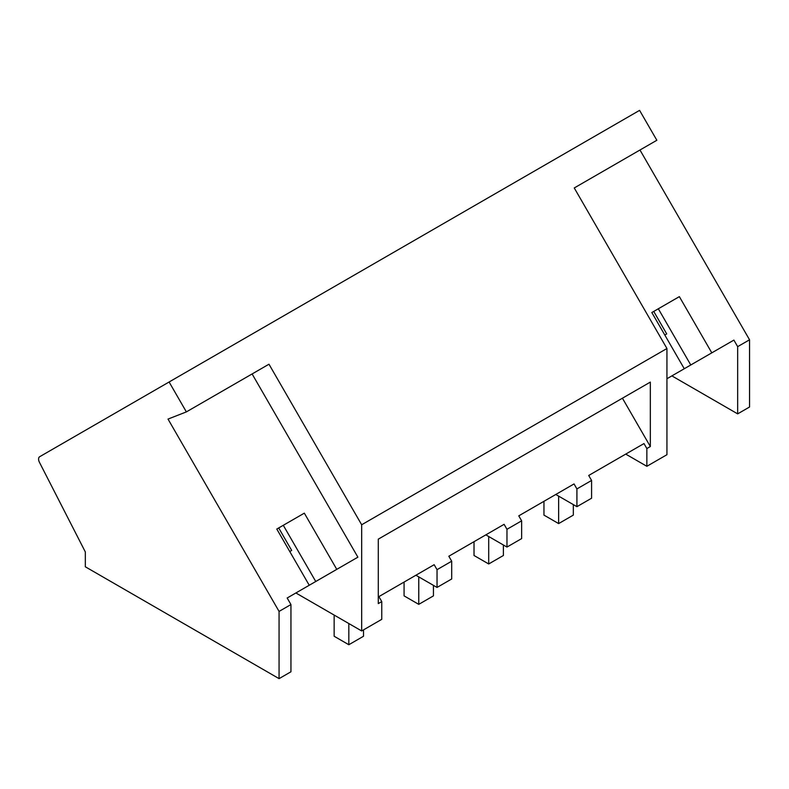 <?xml version="1.0" encoding="UTF-8"?>
<svg xmlns="http://www.w3.org/2000/svg" width="789" height="789" viewBox="0 0 789 789"><rect width="100%" height="100%" fill="white"/><g stroke="black" fill="none" stroke-linecap="round" stroke-linejoin="round"><path stroke-width="1.18" d="M252.105 373.947L357.89 557.172L336.775 569.362L304.327 513.156L276.791 529.054L309.239 585.26L287.166 598.003L290.944 604.561L290.944 671.784L279.069 678.639L85.33 566.788L85.33 551.955L39.45 462.324A5.188 2.998 60 0 1 39.667 456.723L639.583 110.361L656.852 140.264L574.254 187.96L666.942 348.511L666.942 454.701L646.852 466.299L646.852 448.537L643.982 443.566L588.702 475.471L591.582 480.452L576.917 488.924L574.037 483.943L518.767 515.848L521.637 520.829L514.31 525.07L506.972 529.301L504.102 524.32L448.823 556.235L451.702 561.216L437.037 569.678L434.157 564.697L378.888 596.612L381.758 601.593L381.758 619.345L361.668 630.953L295.885 592.973M169.102 381.994L186.372 411.897L168.018 419.087L279.069 611.416L279.069 678.639M666.942 348.511L361.668 524.764L268.98 364.212L186.372 411.897M622.422 398.198L650.333 446.535L650.333 382.093L378.286 539.153L378.286 603.595L381.758 601.593M650.333 446.535L646.852 448.537M361.668 524.764L361.668 630.953M639.978 150.009L749.55 339.793L749.55 407.006L737.666 413.87L671.883 375.889M625.726 454.099L646.852 466.299M591.582 480.452L591.582 498.214L576.917 506.676L555.781 494.476M521.637 520.829L521.637 538.591L506.972 547.063L485.846 534.863M451.702 561.216L451.702 578.968L437.037 587.44L415.902 575.24M695.72 362.131L733.888 340.098L711.806 352.841L679.359 296.634L651.822 312.533L684.27 368.739L666.942 378.74L711.806 352.841M749.55 339.793L737.666 346.647L733.888 340.098M319.723 579.205L357.89 557.172M638.577 446.682L643.982 443.566M737.666 346.647L737.666 413.87M576.917 488.924L576.917 506.676M568.632 487.06L574.037 483.943M506.972 529.301L506.972 547.063M498.697 527.437L504.102 524.32M437.037 569.678L437.037 587.44M428.752 567.824L434.157 564.697M290.944 604.561L279.069 611.416M664.802 335.019L666.715 333.915L653.736 311.428L655.028 310.679M690.779 364.982L658.322 308.775L679.359 296.634M658.322 308.775L653.736 311.428M336.775 569.362L288.212 597.401M279.996 527.2L304.327 513.156M315.748 581.503L283.29 525.296M289.77 551.541L291.683 550.426L278.704 527.949M543.956 501.311L543.956 515.109L558.642 523.59L558.642 496.133M558.642 523.59L573.327 515.109L573.327 504.605M474.021 541.688L474.021 555.495L488.707 563.967L488.707 536.51M488.707 563.967L503.392 555.495L503.392 544.992M404.076 582.065L404.076 595.873L418.762 604.354L418.762 576.887M418.762 604.354L433.447 595.873L433.447 585.369M334.142 615.055L334.142 636.25L348.827 644.731L348.827 623.537M348.827 644.731L363.512 636.25L363.512 629.888"/></g></svg>
